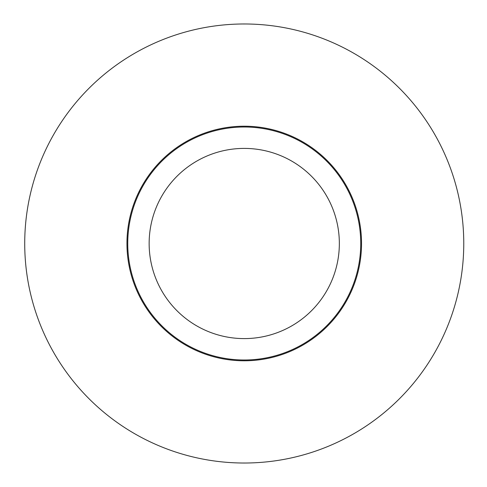 <?xml version="1.0" encoding="UTF-8"?>
<svg xmlns="http://www.w3.org/2000/svg" width="487" height="487" viewBox="0 0 487 487"><rect width="100%" height="100%" fill="white"/><g stroke="black" fill="none" stroke-linecap="round" stroke-linejoin="round"><path stroke-width="0.73" d="M24.721 243.5A219.521 219.521 0 0 1 354 53.387A219.521 219.521 0 0 1 354 433.613A219.521 219.521 0 0 1 24.721 243.5M127.746 243.5A116.496 116.496 0 0 1 302.488 142.612A116.496 116.496 0 0 1 302.488 344.388A116.496 116.496 0 0 1 127.746 243.5M361.531 243.5A117.288 117.288 0 0 0 185.596 141.924A117.288 117.288 0 0 0 185.596 345.076A117.288 117.288 0 0 0 361.531 243.5M339.342 243.5A95.099 95.099 0 0 0 196.693 161.142A95.099 95.099 0 0 0 196.693 325.858A95.099 95.099 0 0 0 339.342 243.5"/></g></svg>
